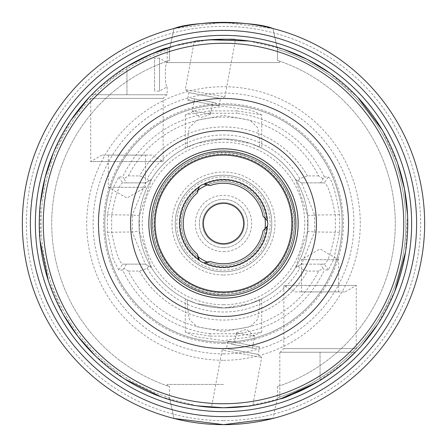 <?xml version="1.0" encoding="UTF-8"?>
<svg xmlns="http://www.w3.org/2000/svg" width="447" height="447" viewBox="0 0 447 447"><rect width="100%" height="100%" fill="white"/><g stroke="black" fill="none" stroke-linecap="round" stroke-linejoin="round"><path stroke-width="0.34" stroke-dasharray="2.23 1.68" d="M197.473 190.74L197.384 192.897A40.23 40.23 0 0 0 197.384 254.103L197.473 256.26L198.105 258.254A43.046 43.046 0 0 1 198.105 188.746L197.473 190.74A41.839 41.839 0 0 0 197.473 256.26A41.839 41.839 0 0 1 197.473 190.74A41.839 41.839 0 0 0 197.473 256.26A41.839 41.839 0 0 1 197.473 190.74M210.056 185.583L208.146 184.583L206.095 184.13A43.046 43.046 0 0 1 266.3 218.885L263.06 216.186A40.23 40.23 0 0 0 210.056 185.583M204.011 184.22A8.046 8.046 0 0 0 198.105 188.746M199.222 260.02A8.046 8.046 0 0 0 206.095 262.87L208.146 262.417L210.056 261.417A40.23 40.23 0 0 0 263.06 230.814L266.3 228.115A43.046 43.046 0 0 1 206.095 262.87M267.261 226.266A8.046 8.046 0 0 0 266.3 218.885M264.881 217.343A41.839 41.839 0 0 0 208.146 184.583A41.839 41.839 0 0 1 264.881 217.343A41.839 41.839 0 0 0 208.146 184.583A41.839 41.839 0 0 1 264.881 217.343M208.146 262.417A41.839 41.839 0 0 0 264.881 229.657A41.839 41.839 0 0 1 208.146 262.417A41.839 41.839 0 0 0 264.881 229.657A41.839 41.839 0 0 1 223.5 265.339A41.839 41.839 0 0 0 259.735 202.58A41.839 41.839 0 0 0 187.265 202.58A41.839 41.839 0 0 0 223.5 265.339A41.839 41.839 0 0 0 259.735 202.58A41.839 41.839 0 0 0 187.265 202.58A41.839 41.839 0 0 0 223.5 265.339A41.839 41.839 0 0 1 208.146 262.417M167.178 61.211L167.178 62.58C164.742 61.457 164.742 87.852 167.178 86.718C164.742 87.852 164.742 61.457 167.178 62.58L279.822 62.58L167.178 62.58L159.512 58.155L159.512 91.143L159.512 58.155L154.573 58.155L154.573 91.143L154.573 58.155M167.178 94.764L126.948 94.764L167.178 94.764L167.178 86.718L159.512 91.143L154.573 91.143M215.437 102.782L192.014 98.441L215.437 102.782L219.108 105.917L187.461 100.055L219.108 105.917L220.488 98.469L188.841 92.602L220.488 98.469L224.869 96.915L185.309 89.584L224.869 96.915L235.485 39.638M194.59 98.921L192.389 110.789L200.547 117.757L210.66 114.175L192.389 110.789L210.66 114.175L212.861 102.307L194.59 98.921L212.861 102.307M126.948 66.569A184.253 184.253 0 0 0 91.68 94.764L166.776 94.764L91.68 94.764C88.702 97.859 88.702 97.859 91.68 94.764L126.948 94.764L91.68 94.764A184.253 184.253 0 0 1 126.948 66.569L126.948 94.764L126.948 66.569M108.364 155.109L108.364 187.293L126.948 198.021L145.532 187.293L108.364 187.293L145.532 187.293L145.532 155.109L108.364 155.109L145.532 155.109M152.008 155.109L101.888 155.109L152.008 155.109L163.155 161.546L90.741 161.546L163.155 161.546L163.155 98.385L90.741 98.385L163.155 98.385L166.776 94.764M231.563 344.218L254.986 348.559L231.563 344.218L227.892 341.083L259.539 346.945L227.892 341.083L226.512 348.531L258.159 354.398L226.512 348.531L222.131 350.085L261.691 357.416L222.131 350.085L211.515 407.362M252.41 348.079L254.611 336.211L246.453 329.243L236.34 332.825L254.611 336.211L236.34 332.825L234.139 344.693L252.41 348.079L234.139 344.693M294.992 291.891L345.112 291.891L294.992 291.891L283.845 285.454L356.259 285.454L283.845 285.454L283.845 348.615L356.259 348.615L283.845 348.615L280.224 352.236L355.32 352.236C358.298 349.141 358.298 349.141 355.32 352.236L280.224 352.236M338.636 291.891L338.636 259.707L320.052 248.979L301.468 259.707L338.636 259.707L301.468 259.707L301.468 291.891L338.636 291.891L301.468 291.891M320.052 380.431A184.253 184.253 0 0 0 355.32 352.236L320.052 352.236L355.32 352.236A184.253 184.253 0 0 1 320.052 380.431L320.052 352.236L279.822 352.236L320.052 352.236L320.052 380.431M223.5 295.914A72.414 72.414 0 0 0 286.214 187.293A72.414 72.414 0 0 0 160.786 187.293A72.414 72.414 0 0 0 223.5 295.914A72.414 72.414 0 0 0 286.214 187.293A72.414 72.414 0 0 0 160.786 187.293A72.414 72.414 0 0 0 223.5 295.914A72.414 72.414 0 0 0 286.214 187.293A72.414 72.414 0 0 0 160.786 187.293A72.414 72.414 0 0 0 223.5 295.914M223.5 267.753A44.253 44.253 0 0 0 261.825 201.373A44.253 44.253 0 0 0 185.175 201.373A44.253 44.253 0 0 0 223.5 267.753M223.5 243.615A20.115 20.115 0 0 0 240.922 213.442A20.115 20.115 0 0 0 206.078 213.442A20.115 20.115 0 0 0 223.5 243.615M223.5 244.42A20.92 20.92 0 0 0 241.615 213.04A20.92 20.92 0 0 0 205.385 213.04A20.92 20.92 0 0 0 223.5 244.42A20.92 20.92 0 0 1 205.385 213.04A20.92 20.92 0 0 1 241.615 213.04A20.92 20.92 0 0 1 223.5 244.42M223.5 247.638A24.138 24.138 0 0 1 202.597 211.431A24.138 24.138 0 0 1 244.403 211.431A24.138 24.138 0 0 1 223.5 247.638A24.138 24.138 0 0 1 202.597 211.431A24.138 24.138 0 0 1 244.403 211.431A24.138 24.138 0 0 1 223.5 247.638M223.5 251.661A28.161 28.161 0 0 0 247.889 209.419A28.161 28.161 0 0 0 199.111 209.419A28.161 28.161 0 0 0 223.5 251.661M272.961 28.524L277.475 49.315L277.475 60.418C280.61 61.474 280.61 61.474 277.475 60.418C280.61 61.474 280.61 61.474 277.475 60.418L277.475 49.315L272.961 28.524L223.5 22.35L174.039 28.524L169.525 49.315L169.525 60.418C166.39 61.474 166.39 61.474 169.525 60.418C166.39 61.474 166.39 61.474 169.525 60.418L169.525 49.315L174.039 28.524A201.15 201.15 0 0 0 174.039 418.476L169.525 397.685L174.039 418.476L223.5 424.65A201.15 201.15 0 0 0 397.701 122.925A201.15 201.15 0 0 0 49.299 122.925A201.15 201.15 0 0 0 223.5 424.65L272.961 418.476A201.15 201.15 0 0 0 272.961 28.524A201.15 201.15 0 0 1 272.961 418.476L277.475 397.685L277.475 386.582C280.61 385.526 280.61 385.526 277.475 386.582C280.61 385.526 280.61 385.526 277.475 386.582L277.475 397.685L272.961 418.476M169.525 49.315A182.354 182.354 0 0 0 169.525 397.685L169.525 386.582L169.525 397.685A182.354 182.354 0 0 1 169.525 49.315M169.525 60.418A171.782 171.782 0 0 0 169.525 386.582C166.39 385.526 166.39 385.526 169.525 386.582C166.39 385.526 166.39 385.526 169.525 386.582A171.782 171.782 0 0 1 169.525 60.418M259.584 299.887L259.707 305.592L257.763 319.281L250.085 326.707L223.5 331.607L196.915 326.707L189.237 319.281L187.293 305.592L187.293 299.831L196.976 303.714L223.5 307.983L237.223 306.86L248.795 304.105L261.718 298.842L261.718 332.177L236.994 336.105L236.849 333.73L210.151 333.73L210.006 336.105L236.994 336.105M210.006 336.105L185.287 332.143L196.445 336.865L223.5 340.608L250.555 336.865L261.718 332.177M261.718 298.842L250.543 303.541L223.5 307.983L196.457 303.535L187.416 299.887M187.293 141.408L187.416 147.113L185.281 148.158L196.457 143.465L223.5 139.017L250.543 143.459L261.718 148.158L259.584 147.113L259.707 141.408L259.584 147.113C262.445 148.65 246.029 139.017 223.5 139.017C200.971 139.017 184.555 148.65 187.416 147.113L187.293 141.408L189.237 127.719L196.915 120.293L223.5 115.393L250.085 120.293L257.763 127.719L259.707 141.408M295.551 179.387A84.483 84.483 0 0 0 151.449 179.387L139.375 215.705L139.375 231.295L151.449 267.613A84.483 84.483 0 0 0 295.551 267.613L307.625 231.295L307.625 215.705L295.551 179.387L301.591 182.868L295.551 179.387M236.994 110.895L210.006 110.895L210.151 113.27L236.849 113.27L236.994 110.895L261.718 114.823L261.718 148.158M322.991 178.644L318.65 175.9A106.392 106.392 0 0 0 128.35 175.9L124.009 178.644L126.395 182.868L122.646 182.868C119.075 184.767 115.415 195.495 111.666 215.052L111.666 231.948C115.415 251.505 119.075 262.233 122.646 264.132L126.395 264.132L124.009 268.356L128.35 271.1A106.392 106.392 0 0 0 318.65 271.1L322.991 268.356L320.605 264.132L324.354 264.132C327.925 262.233 331.585 251.505 335.334 231.948L335.334 215.052C331.562 195.507 327.902 184.779 324.354 182.868L320.605 182.868L324.304 176.939A111.035 111.035 0 0 0 236.849 113.27M210.151 113.27A111.035 111.035 0 0 0 122.696 176.939L124.009 178.644M124.009 268.356L122.696 270.061A111.035 111.035 0 0 0 210.151 333.73M236.849 333.73A111.035 111.035 0 0 0 324.304 270.061L322.991 268.356M261.718 114.823L250.555 110.135L223.5 106.392L196.445 110.135L185.287 114.857L210.006 110.895M122.696 270.061L118.706 269.999L113.119 258.925L107.369 232.272L107.369 214.728L113.119 188.075L118.706 177.001L122.696 176.939M223.5 343.385A119.885 119.885 0 0 0 327.321 163.557A119.885 119.885 0 0 0 119.679 163.557A119.885 119.885 0 0 0 223.5 343.385M324.304 176.939L328.294 177.001C331.937 179.258 335.714 191.836 339.631 214.728L339.631 232.272L333.881 258.925L328.294 269.999L324.304 270.061M126.395 264.132L145.409 264.132L151.449 267.613L145.409 264.132L132.323 231.948L139.375 231.295M128.35 271.1L139.498 271.1L147.242 268.418L148.639 265.993M320.605 182.868L301.591 182.868L314.677 215.052L307.625 215.705M318.65 175.9L307.502 175.9L299.758 178.582L298.361 181.007M339.631 214.728L314.677 215.052L314.677 231.948L307.625 231.295M339.631 232.272L314.677 231.948L301.591 264.132L295.551 267.613L298.361 265.993L299.758 268.418L307.502 271.1L318.65 271.1M328.294 269.999L324.354 264.132L301.591 264.132L298.361 265.993M147.242 268.418A88.506 88.506 0 0 0 299.758 268.418M301.591 264.132L320.605 264.132M107.369 232.272L132.323 231.948L132.323 215.052L139.375 215.705M107.369 214.728L132.323 215.052L145.409 182.868L151.449 179.387L148.639 181.007L147.242 178.582L139.498 175.9L128.35 175.9M126.395 182.868L145.409 182.868L148.639 181.007M299.758 178.582A88.506 88.506 0 0 0 147.242 178.582M145.409 182.868L122.646 182.868L118.706 177.001M145.409 264.132L122.646 264.132L118.706 269.999M328.294 177.001L324.354 182.868L301.591 182.868M139.498 271.1A96.552 96.552 0 0 0 307.502 271.1M307.502 175.9A96.552 96.552 0 0 0 139.498 175.9M223.5 384.42L167.178 384.42L223.5 384.42M223.5 342.178A118.678 118.678 0 0 0 326.276 164.161A118.678 118.678 0 0 0 120.724 164.161A118.678 118.678 0 0 0 223.5 342.178A118.678 118.678 0 0 0 326.276 164.161A118.678 118.678 0 0 0 120.724 164.161A118.678 118.678 0 0 0 223.5 342.178A118.678 118.678 0 0 0 326.276 164.161A118.678 118.678 0 0 0 120.724 164.161A118.678 118.678 0 0 0 223.5 342.178M223.5 353.901A130.401 130.401 0 0 0 336.429 158.299A130.401 130.401 0 0 0 110.571 158.299A130.401 130.401 0 0 0 223.5 353.901M223.5 360.282A136.782 136.782 0 0 0 341.955 155.109A136.782 136.782 0 0 0 105.045 155.109A136.782 136.782 0 0 0 223.5 360.282M277.475 397.685A182.354 182.354 0 0 0 277.475 49.315A182.354 182.354 0 0 1 277.475 397.685M277.475 386.582A171.782 171.782 0 0 0 277.475 60.418A171.782 171.782 0 0 1 277.475 386.582M223.5 271.776A48.276 48.276 0 0 0 265.306 199.362A48.276 48.276 0 0 0 181.694 199.362A48.276 48.276 0 0 0 223.5 271.776A48.276 48.276 0 0 0 265.306 199.362A48.276 48.276 0 0 0 181.694 199.362A48.276 48.276 0 0 0 223.5 271.776A48.276 48.276 0 0 0 265.306 199.362A48.276 48.276 0 0 0 181.694 199.362A48.276 48.276 0 0 0 223.5 271.776M223.5 292.696A69.196 69.196 0 0 0 283.426 188.902A69.196 69.196 0 0 0 163.574 188.902A69.196 69.196 0 0 0 223.5 292.696A69.196 69.196 0 0 0 283.426 188.902A69.196 69.196 0 0 0 163.574 188.902A69.196 69.196 0 0 0 223.5 292.696A69.196 69.196 0 0 0 283.426 188.902A69.196 69.196 0 0 0 163.574 188.902A69.196 69.196 0 0 0 223.5 292.696M223.5 298.328A74.828 74.828 0 0 0 288.304 186.086A74.828 74.828 0 0 0 158.696 186.086A74.828 74.828 0 0 0 223.5 298.328M223.5 307.983A84.483 84.483 0 0 0 296.663 181.258A84.483 84.483 0 0 0 150.337 181.258A84.483 84.483 0 0 0 223.5 307.983A84.483 84.483 0 0 0 296.663 181.258A84.483 84.483 0 0 0 150.337 181.258A84.483 84.483 0 0 0 223.5 307.983M195.797 41.342A184.253 184.253 0 0 0 194.205 41.588L185.309 89.584L188.841 92.602L187.461 100.055L192.014 98.441M91.16 95.3A184.253 184.253 0 0 0 89.445 97.088L90.741 98.385L90.741 161.546L101.888 155.109M223.5 348.615A125.115 125.115 0 0 0 331.853 160.942A125.115 125.115 0 0 0 115.147 160.942A125.115 125.115 0 0 0 223.5 348.615M223.5 420.627A197.127 197.127 0 0 0 394.215 124.936A197.127 197.127 0 0 0 52.785 124.936A197.127 197.127 0 0 0 223.5 420.627M223.5 270.167A46.667 46.667 0 0 0 263.914 200.167A46.667 46.667 0 0 0 183.086 200.167A46.667 46.667 0 0 0 223.5 270.167M223.5 274.994A51.494 51.494 0 0 0 268.094 197.753A51.494 51.494 0 0 0 178.906 197.753A51.494 51.494 0 0 0 223.5 274.994M223.5 292.919A69.419 69.419 0 0 0 283.616 188.79A69.419 69.419 0 0 0 163.384 188.79A69.419 69.419 0 0 0 223.5 292.919M223.5 294.472A70.972 70.972 0 0 0 284.962 188.014A70.972 70.972 0 0 0 162.037 188.014A70.972 70.972 0 0 0 223.5 294.472M223.5 294.305A70.805 70.805 0 0 0 284.817 188.098A70.805 70.805 0 0 0 162.183 188.098A70.805 70.805 0 0 0 223.5 294.305M223.5 304.765A81.265 81.265 0 0 0 293.875 182.868A81.265 81.265 0 0 0 153.125 182.868A81.265 81.265 0 0 0 223.5 304.765M167.178 62.58L167.178 48.064M254.986 348.559L259.539 346.945L258.159 354.398L261.691 357.416L252.795 405.412M345.112 291.891L356.259 285.454L356.259 348.615L357.555 349.912M279.822 352.236L279.822 398.936M197.161 405.859L161.244 396.919M124.629 378.978L95.552 356.086M63.262 314.453L48.315 280.599M40.051 240.67L40.319 203.664M53.422 152.634L71.012 120.075M89.489 97.044L90.484 95.999M97.496 89.07L126.898 66.597M174.324 45.929L209.548 39.777M248.962 41.012L283.733 49.371M329.763 72.973L357.701 97.245M382.179 129.853L397.696 163.451M407.569 215.203L405.513 252.158M394.751 291.483L377.709 324.338M357.488 349.973L356.645 350.861M344.33 362.601L316.269 382.693M281.565 398.366L247.934 406.127M279.822 61.211L279.822 62.58M187.293 299.831L187.293 305.592M259.707 299.831L259.707 305.592M185.281 298.842L185.281 332.177M185.281 114.823L185.281 148.158M279.822 385.789L279.822 384.42M167.178 385.789L167.178 384.42M223.5 294.528C185.427 296.763 145.8 257.869 153.349 212.386C159.68 181.828 177.9 162.423 208.006 154.181C251.264 142.878 297.49 181.119 294.495 225.729C293.349 247.778 284.197 265.741 267.032 279.621C254.175 289.416 239.665 294.383 223.5 294.528"/><path stroke-width="0.67" d="M197.384 192.897L199.222 186.98A8.046 8.046 0 0 1 204.011 184.22L210.056 185.583A40.23 40.23 0 0 1 263.06 216.186L267.261 220.734A8.046 8.046 0 0 1 267.261 226.266L263.06 230.814A40.23 40.23 0 0 1 210.056 261.417L204.011 262.78A8.046 8.046 0 0 1 199.222 260.02L197.384 254.103A40.23 40.23 0 0 1 197.384 192.897M206.095 184.13A8.046 8.046 0 0 0 204.011 184.22A43.851 43.851 0 0 1 267.261 220.734M198.105 258.254A8.046 8.046 0 0 0 199.222 260.02A43.851 43.851 0 0 1 199.222 186.98M266.3 228.115A8.046 8.046 0 0 0 267.261 226.266A43.851 43.851 0 0 1 204.011 262.78M194.205 41.588C193.3 40.342 236.536 38.336 235.485 39.638C236.536 38.336 193.3 40.342 194.205 41.588A184.253 184.253 0 0 0 126.948 66.569C150.153 54.271 163.563 48.103 167.178 48.064C163.563 48.103 150.153 54.271 126.948 66.569C150.153 54.271 163.563 48.103 167.178 48.064C163.563 48.103 150.153 54.271 126.948 66.569A184.253 184.253 0 0 0 91.68 94.764C88.702 97.859 88.702 97.859 91.68 94.764A184.253 184.253 0 0 0 91.16 95.3M252.795 405.412C249.599 406.329 239.838 407.111 223.5 407.753L211.515 407.362L223.5 407.753C239.821 407.111 249.588 406.334 252.795 405.412M195.797 41.342A184.253 184.253 0 0 1 355.32 352.236C358.298 349.141 358.298 349.141 355.32 352.236A184.253 184.253 0 0 1 320.052 380.431C296.847 392.729 283.437 398.897 279.822 398.936C283.437 398.897 296.847 392.729 320.052 380.431C296.847 392.729 283.437 398.897 279.822 398.936C283.437 398.897 296.847 392.729 320.052 380.431A184.253 184.253 0 0 1 223.5 407.753A184.253 184.253 0 0 0 383.068 131.373A184.253 184.253 0 0 0 63.932 131.373A184.253 184.253 0 0 0 223.5 407.753A184.253 184.253 0 0 0 383.068 131.373A184.253 184.253 0 0 0 63.932 131.373A184.253 184.253 0 0 0 223.5 407.753L197.161 405.859M223.5 411.637A188.137 188.137 0 0 1 35.363 223.5A188.137 188.137 0 0 1 223.5 35.363A188.137 188.137 0 0 1 411.637 223.5A188.137 188.137 0 0 1 223.5 411.637M223.5 298.138A74.638 74.638 0 0 0 288.142 186.181A74.638 74.638 0 0 0 158.858 186.181A74.638 74.638 0 0 0 223.5 298.138M223.5 295.914A72.414 72.414 0 0 0 286.214 187.293A72.414 72.414 0 0 0 160.786 187.293A72.414 72.414 0 0 0 223.5 295.914M223.5 291.891A68.391 68.391 0 0 0 282.727 189.304A68.391 68.391 0 0 0 164.272 189.304A68.391 68.391 0 0 0 223.5 291.891M197.473 256.26A41.839 41.839 0 0 0 208.146 262.417A41.839 41.839 0 0 1 197.473 256.26M264.881 229.657A41.839 41.839 0 0 0 264.881 217.343A41.839 41.839 0 0 1 264.881 229.657M208.146 184.583A41.839 41.839 0 0 0 197.473 190.74A41.839 41.839 0 0 1 208.146 184.583M223.5 243.615A20.115 20.115 0 0 0 240.922 213.442A20.115 20.115 0 0 0 206.078 213.442A20.115 20.115 0 0 0 223.5 243.615M272.961 28.524C254.667 20.836 192.333 20.836 174.039 28.524A201.15 201.15 0 0 0 174.039 418.476L223.5 424.65L272.961 418.476M223.5 424.65A201.15 201.15 0 0 0 397.701 122.925A201.15 201.15 0 0 0 49.299 122.925A201.15 201.15 0 0 0 223.5 424.65A201.15 201.15 0 0 0 397.701 122.925A201.15 201.15 0 0 0 49.299 122.925A201.15 201.15 0 0 0 223.5 424.65M89.445 97.088A184.253 184.253 0 0 0 223.5 407.753L247.934 406.127M223.5 403.73A180.23 180.23 0 0 0 379.587 133.385A180.23 180.23 0 0 0 67.413 133.385A180.23 180.23 0 0 0 223.5 403.73M223.5 348.531A125.031 125.031 0 0 0 331.78 160.987A125.031 125.031 0 0 0 115.22 160.987A125.031 125.031 0 0 0 223.5 348.531M223.5 316.431A92.931 92.931 0 0 0 303.982 177.034A92.931 92.931 0 0 0 143.018 177.034A92.931 92.931 0 0 0 223.5 316.431M223.5 416.604A193.104 193.104 0 0 0 390.734 126.948A193.104 193.104 0 0 0 56.266 126.948A193.104 193.104 0 0 0 223.5 416.604M161.244 396.919L124.629 378.978M95.552 356.086L77.912 336.435L63.262 314.453M48.315 280.599L40.051 240.67M40.319 203.664L45.035 177.682L53.422 152.634M71.012 120.075L89.489 97.044M90.484 95.999L97.496 89.07M126.898 66.597L150.321 54.405L174.324 45.929M209.548 39.777L248.962 41.012M283.733 49.371L307.145 59.328L329.763 72.973M357.701 97.245L382.179 129.853M397.696 163.451L404.49 188.969L407.569 215.203M405.513 252.158L394.751 291.483M377.709 324.338L361.712 345.347M361.707 345.358L357.488 349.973M356.645 350.861L344.33 362.601M316.269 382.693L281.565 398.366"/></g></svg>
